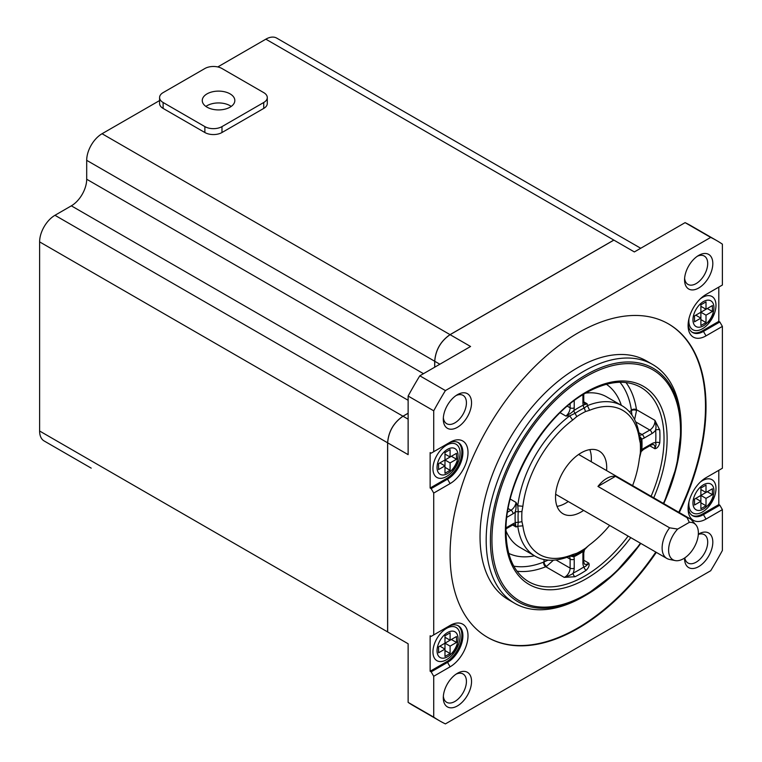 <?xml version="1.0" encoding="UTF-8"?>
<svg xmlns="http://www.w3.org/2000/svg" width="762" height="762" viewBox="0 0 762 762"><rect width="100%" height="100%" fill="white"/><g stroke="black" fill="none" stroke-linecap="round" stroke-linejoin="round"><path stroke-width="1.14" d="M641.223 450.332A2.896 1.543 -176.4 0 1 641.852 449.847A10.135 5.848 -60 0 1 644.1 448.142A2.896 1.667 60 0 1 643.499 449.466L640.566 452.152M641.166 451.304L641.852 449.847A89.754 51.816 -60 0 0 641.852 438.969A2.896 1.791 -3.8 0 0 641.042 439.998M632.612 485.623A83.239 48.063 120 0 0 639.366 458.581L641.166 451.399A87.163 50.321 -60 0 0 641.166 440.836L639.347 435.645A86.858 50.149 -60 0 0 621.992 405.727A86.858 50.149 -60 0 0 587.407 405.66L587.15 403.784L583.273 405.146A10.135 5.848 -60 0 1 582.911 402.765L582.911 394.716M639.28 435.207A7.239 4.181 120 0 0 642.052 434.54L649.834 430.054A7.239 4.181 120 0 0 654.891 420.31C656.939 428.987 655.491 427.844 655.663 430.168A10.135 5.848 -60 0 1 651.881 433.597L644.1 438.093A10.135 5.848 -60 0 1 641.852 438.969L639.632 436.321M585.53 411.556L584.273 407.994A2.896 1.791 63.8 0 1 583.273 405.146A89.754 51.816 -60 0 0 578.568 407.66A89.754 51.816 -60 0 0 573.853 410.585A2.896 1.543 -123.6 0 0 575.129 413.28A87.163 50.321 -60 0 1 579.701 410.442A87.163 50.321 -60 0 1 584.273 407.994L587.407 405.66L589.597 410.28L585.53 411.556A83.915 48.454 120 0 0 581.12 413.909A83.915 48.454 120 0 0 576.72 416.643L572.653 420.062A83.239 48.063 120 0 0 522.875 506.273L521.951 511.502A83.915 48.454 120 0 0 521.951 521.675L522.875 525.837A83.239 48.063 120 0 0 572.653 554.574L576.72 553.298A83.915 48.454 120 0 0 581.12 550.945A83.915 48.454 120 0 0 585.53 548.211L589.597 544.792A83.239 48.063 120 0 0 609.638 525.428M574.215 400.66L574.215 407.794A10.135 5.848 -60 0 1 573.853 410.585C571.986 411.88 573.634 411.794 565.89 416.052L569.719 415.871L575.129 413.28L576.72 416.643M508.187 508.597L510.988 510.216A7.239 4.181 120 0 0 516.026 502.415L517.789 505.825A86.858 50.149 -60 0 1 569.719 415.871L572.653 420.062M522.875 506.273L517.789 505.825L518.236 511.807A2.896 1.543 3.6 0 0 515.274 512.054A10.135 5.848 -60 0 1 513.036 513.759A2.896 1.667 -120 0 0 510.988 510.216L507.568 512.188M510.264 499.091L516.026 502.415C516.207 511.254 515.455 509.788 515.274 512.054A89.754 51.816 -60 0 0 515.274 522.932A2.896 1.791 176.2 0 1 518.236 522.37A87.163 50.321 -60 0 1 518.236 511.807L521.951 511.502M506.063 527.828L513.036 523.808A10.135 5.848 -60 0 1 515.274 522.932L516.026 526.971L517.789 526.247L518.236 522.37L521.951 521.675M587.912 546.183L584.273 549.935A87.163 50.321 -60 0 1 579.701 552.774A87.163 50.321 -60 0 1 575.129 555.222L569.719 556.241A86.858 50.149 -60 0 1 535.134 556.174A86.858 50.149 -60 0 1 517.789 526.247L522.875 525.837M574.338 555.536A2.896 1.791 -116.2 0 0 573.853 556.755A10.135 5.848 -60 0 1 574.215 559.137L574.215 568.119A10.135 5.848 -60 0 1 573.138 573.1A2.896 1.781 -116.4 0 0 575.043 576.729L564.204 577.367A7.239 4.181 120 0 0 565.004 576.986A7.239 4.181 120 0 0 570.119 568.119A2.896 1.667 -0 0 0 574.215 568.119M570.452 556.146L573.853 556.755A89.754 51.816 -60 0 0 578.568 554.231A89.754 51.816 -60 0 0 583.273 551.317A2.896 1.543 56.4 0 1 583.378 550.526M584.625 549.04L583.759 552.926A2.896 1.667 180 0 1 582.911 554.107A10.135 5.848 -60 0 1 583.273 551.317L584.187 549.993M582.911 563.099A2.896 1.667 -0 0 0 583.759 561.918L584.416 564.042A7.239 4.181 120 0 0 588.035 563.689A7.239 4.181 120 0 0 588.826 563.156L588.302 563.861C585.93 566.156 584.492 567.147 583.997 566.833A10.135 5.848 -60 0 1 582.911 563.099L582.911 554.107M583.759 560.232L588.826 563.156C589.674 565.271 588.788 567.652 586.188 570.29A2.896 1.553 56.6 0 1 583.997 566.833A109.299 63.103 120 0 1 578.568 570.195A109.299 63.103 120 0 1 573.138 573.1C573.043 573.757 570.424 575.11 565.271 577.158L564.204 577.367L545.783 566.737A7.239 4.181 120 0 0 546.573 566.347A3.619 2.086 60 0 1 544.02 561.918L548.164 560.127M553.441 560.175L546.573 566.347M644.1 448.142L651.881 443.646A10.135 5.848 -60 0 1 655.663 442.703A2.896 1.553 -176.6 0 1 659.749 442.874C658.759 446.456 657.139 448.408 654.891 448.732L649.824 445.808M631.927 415.033L631.403 410.547A3.619 2.086 180 0 1 636.527 410.547A7.239 4.181 120 0 0 636.461 409.67L654.891 420.31L659.749 430.006A2.896 1.781 -3.6 0 0 655.663 430.168A109.299 63.103 120 0 1 655.663 442.703C655.501 444.656 656.93 442.77 654.891 448.732A7.239 4.181 120 0 0 653.453 444.465L651.281 444.97A2.896 1.667 -120 0 0 651.881 443.646M636.527 410.547L634.613 419.576M640.766 543.401A134.903 77.886 -60 0 1 585.797 595.274L583.682 596.494A137.893 79.61 -60 0 1 514.741 603.323A137.893 79.61 -60 0 1 493.605 492.823A137.893 79.61 -60 0 1 583.682 371.313A137.893 79.61 -60 0 1 652.624 364.484A137.893 79.61 -60 0 1 681.19 427.615L681.19 430.044A134.903 77.886 -60 0 1 663.75 503.596M514.741 603.323L508.597 599.77A137.893 79.61 -60 0 1 487.461 489.28A137.893 79.61 -60 0 1 577.539 367.77A137.893 79.61 -60 0 1 646.481 360.94L652.624 364.484M487.318 637.222A180.956 104.48 120 0 0 577.539 628.107A180.956 104.48 120 0 0 655.796 552.079M678.78 512.274A180.956 104.48 120 0 0 668.274 323.793M656.311 552.374A180.956 104.48 -60 0 1 578.053 628.402A180.956 104.48 -60 0 1 487.575 637.365A180.956 104.48 -60 0 1 459.838 492.366A180.956 104.48 -60 0 1 578.053 332.899A180.956 104.48 -60 0 1 668.531 323.936A180.956 104.48 -60 0 1 679.294 512.569M722.386 468.239L722.386 326.403L706.012 335.861A25.337 14.63 -60 0 1 688.096 325.517A25.337 14.63 -60 0 1 706.012 294.484L722.386 285.036L722.386 244.154A277.225 160.058 120 0 0 716.661 240.563A277.225 160.058 120 0 0 710.698 237.411L445.408 390.573A277.225 160.058 120 0 0 433.721 410.813L433.721 451.695L450.094 442.236A25.337 14.63 -60 0 1 468.011 452.58A25.337 14.63 -60 0 1 450.094 483.603L433.721 493.062L433.721 634.908L450.094 625.45A25.337 14.63 -60 0 1 468.011 635.794A25.337 14.63 -60 0 1 450.094 666.817L433.721 676.275L433.721 717.147A277.225 160.058 120 0 0 439.436 720.738A277.225 160.058 120 0 0 445.408 723.9L710.698 570.738A277.225 160.058 120 0 0 722.386 550.488L722.386 509.616L706.012 519.074A25.337 14.63 -60 0 1 688.096 508.73A25.337 14.63 -60 0 1 706.012 477.698L722.386 468.239M698.687 255.394A19.974 11.535 -60 0 1 712.813 263.547A19.974 11.535 -60 0 1 698.687 288.017A19.974 11.535 -60 0 1 684.562 279.864A19.974 11.535 -60 0 1 698.687 255.394L698.687 255.394M457.419 394.687A19.974 11.535 -60 0 1 471.545 402.85A19.974 11.535 -60 0 1 457.419 427.311A19.974 11.535 -60 0 1 443.293 419.157A19.974 11.535 -60 0 1 457.419 394.687L457.419 394.687M457.419 673.294A19.974 11.535 -60 0 1 471.545 681.447A19.974 11.535 -60 0 1 457.419 705.917A19.974 11.535 -60 0 1 443.293 697.763A19.974 11.535 -60 0 1 457.419 673.294L457.419 673.294M698.325 534.21A19.974 11.535 -60 0 1 698.687 533.991A19.974 11.535 -60 0 1 712.813 542.153A19.974 11.535 -60 0 1 698.687 566.614A19.974 11.535 -60 0 1 684.562 558.46A19.974 11.535 -60 0 1 684.571 558.041M722.386 509.616L719.823 505.177L718.804 504.587L718.804 470.316M722.386 326.403L719.823 321.974L718.804 321.383L702.431 330.832A21.717 12.535 -60 0 1 692.096 332.184M718.804 287.103L718.804 321.383M91.116 468.087A21.717 12.535 120 0 0 91.202 468.135L44.11 440.95A21.717 12.535 120 0 1 39.614 431.016L39.614 241.887A21.717 12.535 120 0 1 54.969 215.294L71.342 205.835A21.717 12.535 -60 0 0 86.697 179.241L86.697 160.334A21.717 12.535 120 0 1 102.051 133.731L470.573 346.491L419.814 375.799L445.408 390.573M433.721 410.813L408.127 396.04L408.127 454.647L39.614 241.887M433.721 451.695L431.159 453.171L430.139 452.58L430.139 488.042L431.159 488.632L433.721 493.062M433.721 634.908L431.159 636.384L430.139 635.794L430.139 671.255L431.159 671.846L433.721 676.275M39.614 431.016L408.127 643.766L408.127 702.374L433.721 717.147M710.698 237.411L685.105 222.637L634.355 251.936L265.843 39.176L217.78 66.942M159.582 100.555L102.051 133.731M163.116 102.499L163.116 108.414A12.097 6.982 180 0 1 159.582 103.48L159.582 97.565A12.097 6.982 0 0 0 163.116 102.499L204.873 126.616A12.097 6.982 0 0 0 221.98 126.616L263.738 102.499A12.097 6.982 0 0 0 267.281 97.565A12.097 6.982 0 0 0 263.738 92.631L221.98 68.523A12.097 6.982 0 0 0 204.873 68.523L163.106 92.621A12.097 6.982 0 0 0 159.582 97.565M163.116 108.414L204.873 132.521L204.873 126.616M221.98 126.616L221.98 132.521A12.097 6.982 180 0 1 204.873 132.521M221.98 132.521L263.738 108.414L263.738 102.499M267.281 97.565L267.281 103.48A12.097 6.982 180 0 1 263.738 108.414M640.709 248.26L276.701 38.1A21.717 12.535 120 0 0 265.843 39.176M716.661 240.563L691.077 225.79A277.225 160.058 120 0 0 685.105 222.637M697.344 256.242A16.354 9.449 -60 0 1 704.307 256.061A16.354 9.449 -60 0 1 706.822 269.167A16.354 9.449 -60 0 1 696.135 283.588A16.354 9.449 -60 0 1 687.953 284.397A16.354 9.449 -60 0 1 684.628 278.273M230.067 93.869A16.288 9.401 180 0 1 234.829 100.517A16.288 9.401 180 0 1 224.78 109.204A16.288 9.401 180 0 1 207.035 107.166A16.288 9.401 180 0 1 202.263 100.517A16.288 9.401 180 0 1 212.312 91.831A16.288 9.401 180 0 1 230.067 93.869M231.21 106.432A16.288 9.401 0 0 0 230.067 105.689A16.288 9.401 0 0 0 205.883 106.432M419.814 375.799A277.225 160.058 120 0 0 408.127 396.04M456.076 395.545A16.354 9.449 -60 0 1 463.039 395.354A16.354 9.449 -60 0 1 465.544 408.47A16.354 9.449 -60 0 1 454.857 422.881A16.354 9.449 -60 0 1 446.675 423.691A16.354 9.449 -60 0 1 443.351 417.566M447.542 443.713L450.094 442.236L447.542 443.713A21.717 12.535 -60 0 1 458.391 442.636A21.717 12.535 -60 0 1 461.724 460.038A21.717 12.535 -60 0 1 447.542 479.174L450.094 483.603M431.159 488.632L447.542 479.174L446.513 478.584A21.717 12.535 120 0 0 460.553 459.915A21.717 12.535 120 0 0 457.867 442.36M430.139 488.042L446.513 478.584M446.513 476.517A19.183 11.078 -60 0 1 432.949 468.687A19.183 11.078 -60 0 1 446.513 445.189A19.183 11.078 -60 0 1 458.753 460.534A19.183 11.078 -60 0 1 452.361 471.611A19.183 11.078 -60 0 1 446.513 476.517M456.495 453.323L456.495 459.229L450.094 462.925L450.094 470.306L444.979 473.269L444.979 465.877L438.579 469.573L438.579 463.658L444.979 459.972L444.979 452.58L450.094 449.628L450.094 457.01L456.495 453.323M438.579 463.658L439.865 462.925L444.979 465.877L444.979 459.972L451.38 456.276L456.495 459.229M444.979 459.972L450.094 462.925M444.979 467.354L450.094 470.306M444.979 452.58L444.979 454.057L450.094 457.01M447.542 626.926L450.094 625.45L447.542 626.926A21.717 12.535 -60 0 1 458.391 625.85A21.717 12.535 -60 0 1 461.724 643.252A21.717 12.535 -60 0 1 447.542 662.388L450.094 666.817M431.159 671.846L447.542 662.388L446.513 661.797L430.139 671.255M457.867 625.573A21.717 12.535 -60 0 1 460.553 643.128A21.717 12.535 -60 0 1 446.513 661.797M446.513 628.402A19.183 11.078 120 0 0 432.949 651.901A19.183 11.078 120 0 0 446.513 659.73A19.183 11.078 120 0 0 452.361 654.825A19.183 11.078 120 0 0 458.753 643.747A19.183 11.078 120 0 0 446.513 628.402M444.979 656.482L444.979 649.091L438.579 652.786L438.579 646.871L444.979 643.176L444.979 635.794L450.094 632.841L450.094 640.223L456.495 636.527L456.495 642.442L450.094 646.138L450.094 653.52L444.979 656.482M438.579 646.871L439.865 646.138L444.979 649.091L444.979 643.176L450.094 646.138M444.979 635.794L444.979 637.27L450.094 640.223M444.979 643.176L451.38 639.489L456.495 642.442M444.979 650.567L450.094 653.52M408.127 702.374A277.225 160.058 120 0 0 413.852 705.964L439.436 720.738M456.076 674.141A16.354 9.449 -60 0 1 463.039 673.96A16.354 9.449 -60 0 1 465.544 687.067A16.354 9.449 -60 0 1 454.857 701.478A16.354 9.449 -60 0 1 446.675 702.297A16.354 9.449 -60 0 1 443.351 696.173M698.316 534.448A16.354 9.449 -60 0 1 704.307 534.657A16.354 9.449 -60 0 1 706.822 547.773A16.354 9.449 -60 0 1 696.135 562.185A16.354 9.449 -60 0 1 687.953 562.994A16.354 9.449 -60 0 1 684.771 557.908M706.012 519.074L703.45 514.636L719.823 505.177M692.096 515.398A21.717 12.535 120 0 0 702.431 514.045L703.45 514.636A21.717 12.535 -60 0 1 692.591 515.712A21.717 12.535 -60 0 1 688.143 507.168M718.804 504.587L702.431 514.045M700.288 482.079A19.183 11.078 -60 0 1 702.431 480.651A19.183 11.078 -60 0 1 714.661 496.005A19.183 11.078 -60 0 1 708.269 507.073A19.183 11.078 -60 0 1 702.431 511.978A19.183 11.078 -60 0 1 689.029 501.587M694.496 505.035L694.496 499.12L700.888 495.433L700.888 488.042L706.012 485.089L706.012 492.471L712.403 488.785L712.403 494.69L706.012 498.386L706.012 505.768L700.888 508.73L700.888 501.339L694.496 505.035M700.888 488.042L700.888 489.518L706.012 492.471M694.496 499.12L695.773 498.386L700.888 501.339L700.888 495.433L707.288 491.738L712.403 494.69M700.888 495.433L706.012 498.386M700.888 502.815L706.012 505.768M706.012 335.861L703.45 331.422L719.823 321.974M702.431 330.832L703.45 331.422A21.717 12.535 -60 0 1 692.591 332.499A21.717 12.535 -60 0 1 688.143 323.955M689.029 318.373A19.183 11.078 120 0 0 702.431 328.765A19.183 11.078 120 0 0 708.269 323.86A19.183 11.078 120 0 0 714.661 312.791A19.183 11.078 120 0 0 702.431 297.447A19.183 11.078 120 0 0 700.288 298.866M694.496 315.916L695.773 315.173L700.888 318.125L700.888 304.829L706.012 301.876L706.012 309.267L712.403 305.572L712.403 311.477L706.012 315.173L706.012 322.564L700.888 325.517L700.888 318.125L694.496 321.821L694.496 315.916L700.888 312.22L706.012 315.173M700.888 304.829L700.888 306.305L706.012 309.267M700.888 312.22L707.288 308.524L712.403 311.477M700.888 319.602L706.012 322.564M569.719 556.241L572.653 554.574M639.737 456.428L640.299 453.342A83.915 48.454 120 0 0 640.299 443.179L639.366 439.017A83.239 48.063 120 0 0 589.597 410.28M639.366 439.017L639.347 435.645M583.616 510.397A36.195 20.898 -60 0 1 581.12 511.978A36.195 20.898 -60 0 1 563.032 513.769A36.195 20.898 -60 0 1 557.479 484.765A36.195 20.898 -60 0 1 581.12 452.876A36.195 20.898 -60 0 1 599.218 451.085A36.195 20.898 -60 0 1 606.59 470.592M557.06 506.378A36.195 20.898 120 0 0 565.766 503.111A36.195 20.898 120 0 0 568.262 501.539M591.236 461.734A36.195 20.898 120 0 0 589.836 449.609M615.467 476.336L687.124 517.712A22.984 13.268 -60 0 1 689.858 518.665A22.984 13.268 -60 0 1 691.829 520.284L695.811 524.78A21.041 12.144 120 0 0 689.315 522.351L677.666 529.076L669.617 527.818L597.96 486.442A22.984 13.268 -60 0 1 606.714 478.441A22.984 13.268 -60 0 1 615.467 476.336L597.96 486.442M687.124 517.712L689.315 522.351M677.666 529.076A21.041 12.144 120 0 0 668.674 548.43A21.041 12.144 120 0 0 675.151 560.575L669.265 559.375A22.984 13.268 -60 0 1 666.883 558.47A22.984 13.268 -60 0 1 669.617 527.818M675.151 560.575A21.041 12.144 120 0 0 683.485 558.708A21.041 12.144 120 0 0 696.63 541.992A21.041 12.144 120 0 0 695.811 524.78M434.74 367.179L434.74 361.274C435.654 349.977 440.769 341.109 450.094 334.67L613.877 240.116L450.094 334.67C440.769 341.109 435.654 349.977 434.74 361.274C435.654 349.977 440.769 341.109 450.094 334.67C440.769 341.109 435.654 349.977 434.74 361.274L434.74 367.179M387.658 631.955L387.658 442.827C388.563 431.53 393.678 422.672 403.012 416.233L408.127 413.28L403.012 416.233C393.678 422.672 388.563 431.53 387.658 442.827C388.563 431.53 393.678 422.672 403.012 416.233C393.678 422.672 388.563 431.53 387.658 442.827L387.658 631.955M387.601 631.917L387.601 442.798C388.515 431.502 393.63 422.643 402.955 416.204L408.127 413.223L402.955 416.204C393.63 422.643 388.515 431.502 387.601 442.798C388.515 431.502 393.63 422.643 402.955 416.204C393.63 422.643 388.515 431.502 387.601 442.798L387.601 631.917M434.692 367.208L434.692 361.236C435.597 349.948 440.722 341.081 450.047 334.642L613.829 240.087L450.047 334.642C440.722 341.081 435.597 349.948 434.692 361.236C435.597 349.948 440.722 341.081 450.047 334.642C440.722 341.081 435.597 349.948 434.692 361.236L434.692 367.208M585.578 393.116A86.858 50.149 -60 0 1 606.638 396.859L621.992 405.727M582.911 402.765A2.896 1.667 -0 0 0 583.759 401.584L584.416 403.717A7.239 4.181 120 0 0 587.15 403.784L583.768 401.831M560.127 412.728L565.89 416.052A7.239 4.181 120 0 0 570.119 407.794L570.119 403.85M512.645 525.018L516.026 526.971A7.239 4.181 120 0 0 514.607 524.627L512.435 525.132A2.896 1.667 -120 0 0 513.036 523.808M535.134 556.174L519.779 547.307A86.858 50.149 -60 0 1 506.006 530.943M575.043 576.729A112.195 64.78 120 0 0 580.615 573.738A112.195 64.78 120 0 0 586.188 570.29M574.215 559.137A2.896 1.667 180 0 1 570.119 559.137A7.239 4.181 120 0 0 569.309 556.403M555.955 559.946L570.119 568.119L570.119 559.137L566.947 557.298M651.1 496.291A112.195 64.78 120 0 0 640.804 387.334C625.859 379.047 607.524 380.933 585.788 392.992L585.788 393.002C543.316 416.176 504.844 482.813 506.006 531.181C506.425 556.031 513.959 572.862 528.609 581.654A112.195 64.78 120 0 0 584.702 576.101A112.195 64.78 120 0 0 628.126 536.096M517.065 571.224A112.195 64.78 120 0 0 545.783 566.737A3.619 2.391 68.4 0 1 543.62 562.108A3.619 2.086 120 0 0 544.02 561.918L544.02 559.537M659.749 442.874A112.195 64.78 120 0 0 659.749 430.006M629.345 411.737L631.403 410.547A3.619 2.086 120 0 0 631.374 410.108A3.619 2.391 -8.4 0 1 636.461 409.67A112.195 64.78 120 0 0 625.993 382.553M638.87 432.711L642.052 434.54A2.896 1.667 60 0 1 644.1 438.093M651.881 433.597A2.896 1.667 -120 0 0 649.834 430.054L635.67 421.872M631.374 410.108A108.575 62.684 120 0 0 619.982 382.276M606.371 384.267A97.717 56.417 -60 0 1 621.344 405.355M567.319 406.175L570.119 407.794A2.896 1.667 -0 0 0 574.215 407.794M513.036 513.759L506.863 517.322M534.486 555.793A97.717 56.417 -60 0 1 508.74 553.374M513.817 566.156A108.575 62.684 120 0 0 543.62 562.108M630.765 537.629A114.367 66.027 -60 0 1 586.245 578.758A114.367 66.027 -60 0 1 505.377 532.067A114.367 66.027 -60 0 1 586.245 392.001A114.367 66.027 -60 0 1 657.444 400.002A114.367 66.027 -60 0 1 653.748 497.824M663.416 503.406A133.369 77 120 0 0 669.922 386.848A133.369 77 120 0 0 586.245 376.485A133.369 77 120 0 0 491.938 539.829A133.369 77 120 0 0 586.245 594.284A133.369 77 120 0 0 640.442 543.211M640.794 543.411L614.677 573.443L585.797 595.274A134.903 77.886 -60 0 1 585.788 595.274A134.903 77.886 -60 0 1 490.395 540.201A134.903 77.886 -60 0 1 585.788 374.971A134.903 77.886 -60 0 1 681.19 430.044L676.723 465.973L663.778 503.606M408.127 419.186L54.969 215.294M408.127 400.279L71.342 205.835M423.482 373.685L86.697 179.241M439.855 364.226L86.697 160.334M447.542 449.332A14.84 8.563 -60 0 1 458.029 455.39A14.84 8.563 -60 0 1 447.542 473.564A14.84 8.563 -60 0 1 437.045 467.506A14.84 8.563 -60 0 1 447.542 449.332M447.542 656.777A14.84 8.563 120 0 0 458.029 638.604A14.84 8.563 120 0 0 447.542 632.546A14.84 8.563 120 0 0 437.045 650.719A14.84 8.563 120 0 0 447.542 656.777M703.45 484.794A14.84 8.563 -60 0 1 713.946 490.852A14.84 8.563 -60 0 1 703.45 509.026A14.84 8.563 -60 0 1 692.953 502.968A14.84 8.563 -60 0 1 703.45 484.794M703.45 325.812A14.84 8.563 120 0 0 713.946 307.638A14.84 8.563 120 0 0 703.45 301.581A14.84 8.563 120 0 0 692.953 319.754A14.84 8.563 120 0 0 703.45 325.812M584.273 549.935L585.53 548.211M576.72 553.298L575.129 555.222M641.166 440.836L640.299 443.179M640.299 453.342L641.166 451.399M583.759 552.926L583.759 561.918M651.281 444.97L643.499 449.466M583.759 394.202L583.759 401.584M512.435 525.132L506.035 528.828M585.797 595.274L583.682 596.494M458.753 460.534L452.361 471.611M452.361 654.825L458.753 643.747M714.661 496.005L708.269 507.073M708.269 323.86L714.661 312.791M578.634 454.457L689.858 518.665M555.65 494.262L666.883 558.47"/></g></svg>
